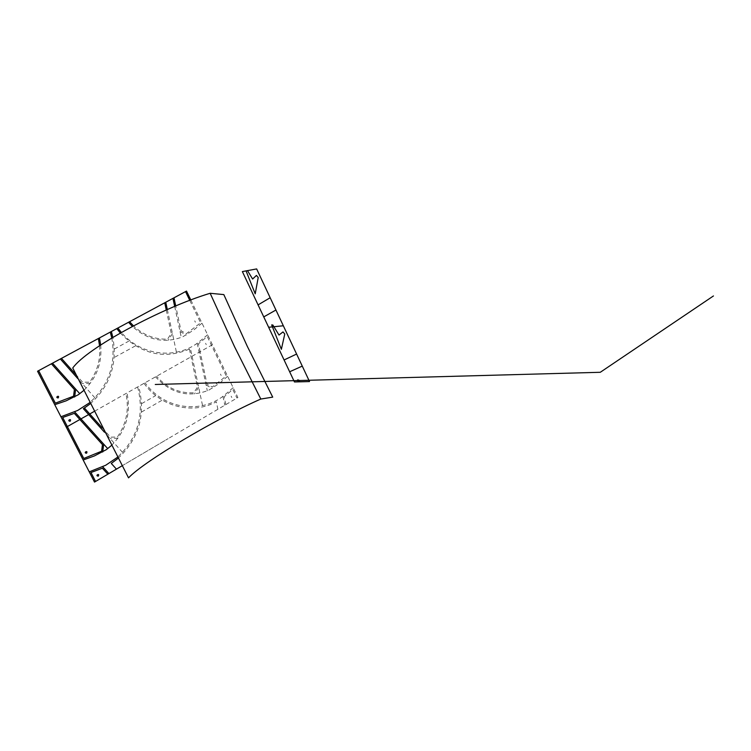 <?xml version="1.0" encoding="UTF-8"?>
<svg xmlns="http://www.w3.org/2000/svg" width="751" height="751" viewBox="0 0 751 751"><rect width="100%" height="100%" fill="white"/><g stroke="black" fill="none" stroke-linecap="round" stroke-linejoin="round"><path stroke-width="0.56" stroke-dasharray="3.75 2.82" d="M122.037 465.836L168.13 438.65L122.037 465.836M190.848 300.062L237.879 397.495L168.13 438.65M200.132 351.693L198.452 343.761L207.248 336.57L226.267 375.96L212.27 387.037L207.013 384.165L200.198 352.003M189.806 300.456L200.601 322.817L186.342 333.697L180.991 330.703L175.734 306.023M207.605 334.758L200.555 340.625C178.372 359.907 141.817 356.753 121.305 332.364M202.01 323.174L193.448 330.243L182.793 336.786C164.591 343.78 147.75 340.306 132.279 326.366M167.332 309.581L176.438 352.238M166.281 310.032L171.266 333.397L167.548 339.123C154.734 339.565 143.338 335.115 133.378 325.784M174.683 306.455L181.273 337.406M120.254 332.965C141.329 354.585 164.722 359.823 190.444 348.652L202.563 405.624M189.421 349.159L197.475 387.037L193.824 392.782C179.264 393.477 166.844 387.957 156.584 376.251M197.203 343.207L207.304 390.82M172.477 333.669L168.168 340.306M180.015 331.501L186.351 335.049M225.816 404.62L224.164 396.781L232.801 389.478L236.94 398.058M233.139 387.676L226.229 393.627C203.155 414.514 164.309 410.074 145.056 382.757M227.647 376.298L219.245 383.479L208.787 390.173C188.801 398.039 171.059 393.599 155.551 376.833M144.023 383.339C160.874 407.117 192.772 414.74 216.307 401.794L217.893 409.286M222.934 396.256L224.831 405.202M198.658 387.281L194.434 393.946M206.065 384.981L212.289 388.38M94.908 397.833L77.766 378.56M99.573 345.723C100.718 359.194 97.405 371.341 89.622 382.165L82.657 382.221L75.86 374.58M122.573 452.421L104.323 432.06M90.204 383.414L82.141 383.479M102.136 427.798L110.547 437.185L117.372 436.998C126.478 423.78 129.332 409.295 125.933 393.543M117.954 438.218L110.04 438.434M141.62 403.644L155.729 395.589M114.349 349.018L128.731 341.179M135.405 345.882L114.18 357.514M141.47 412.064L162.282 400.114M206.253 344.671C205.361 342.822 205.361 342.822 206.253 344.671M221.151 375.481C220.268 373.651 220.268 373.651 221.151 375.481M231.824 397.532C230.942 395.721 230.942 395.721 231.824 397.532M195.391 322.226C194.49 320.367 194.49 320.367 195.391 322.226M100.681 344.972C102.211 363.09 96.513 378.297 83.586 390.604M111.786 337.941C116.245 363.897 108.839 385.516 89.557 402.771M90.111 403.897C109.993 386.183 117.569 363.982 112.847 337.293M111.336 445.596C125.961 430.971 131.181 413.425 126.994 392.942M137.63 386.943C144.633 414.468 137.912 437.917 117.485 457.284M118.057 458.373C139.038 438.556 145.91 414.552 138.663 386.361M212.43 344.756L93.941 411.586"/><path stroke-width="1.13" d="M260.813 399.044L272.716 397.129L247.323 346.389L223.826 294.599L210.158 293.284L234.537 346.718L260.813 399.044C216.382 418.551 144.258 461.142 128.524 477.852L72.744 368.018C87.144 347.779 162.282 307.572 210.158 293.284L234.537 346.718L260.813 399.044M190.848 300.062L186.511 291.078L37.55 371.238L94.513 482.076L122.037 465.836L94.513 482.076M155.279 384.465L600.284 372.289L713.45 295.95M185.535 291.604L189.806 300.456M165.764 302.24L167.332 309.581M164.732 302.794L166.281 310.032M172.955 298.372L174.683 306.455M173.988 297.818L175.734 306.023M242.366 271.58L294.458 381.959L309.525 381.564L256.645 268.924L242.366 271.58M270.172 297.734L258.081 304.887M275.936 310.022L263.751 316.903M302.268 366.103L289.651 371.773M296.607 354.05L284.085 359.973M271.665 324.92L281.372 349.299L284.77 334.017L282.986 331.923L278.996 335.059L272.857 325.005L271.665 324.92M246.056 270.895L255.218 293.838L258.213 277.504L256.429 275.429L252.618 279.025L247.483 270.623M299.865 381.818L298.814 380.109L297.593 379.931L298.354 381.855M283.334 325.774L268.651 327.267M38.648 370.656L55.349 403.165L73.542 396.209L74.405 389.534L51.397 363.784M79.775 393.702L52.514 363.184M77.766 378.56L60.343 358.978M75.86 374.58L61.451 358.377M83.586 390.604L78.32 394.735L66.182 400.809L54.748 404.695M89.557 402.771L77.653 410.468L60.944 416.758M104.323 432.06L83.38 408.694L90.111 403.897M74.659 397.016L75.673 389.112M79.878 419.518L74.321 413.341L62.699 417.481L83.765 458.476L101.61 451.229L102.455 444.592L80.094 419.762M74.64 411.858L107.722 448.619M84.431 408.028L102.136 427.798M83.173 460.006L94.391 455.932L106.295 449.671L111.336 445.596M117.485 457.284L105.713 465.254L89.266 471.853M116.433 469.14L111.27 463.423L118.057 458.373M102.699 452.008L103.704 444.151M107.834 474.219L102.38 468.211L90.984 472.529L95.565 481.457M108.914 473.581L102.69 466.728M116.799 328.591L120.254 332.965M117.851 328.027L121.305 332.364M128.552 322.263L132.279 326.366M129.613 321.7L133.378 325.784M58.203 397.927C60.08 394.406 54.335 397.579 58.203 397.927M70.162 421.245C72.021 417.725 66.332 420.926 70.162 421.245M86.562 453.228C88.402 449.708 82.779 452.956 86.562 453.228M98.297 476.115C100.127 472.595 94.542 475.881 98.297 476.115M98.362 338.513L99.573 345.723M99.442 337.931L100.681 344.972M110.284 332.092L111.786 337.941M112.847 337.293L111.345 331.529M93.941 411.586L66.295 427.169"/></g></svg>
